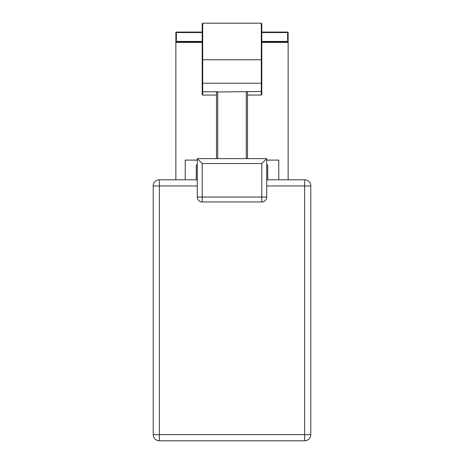 <?xml version="1.0" encoding="UTF-8"?>
<svg xmlns="http://www.w3.org/2000/svg" width="464" height="464" viewBox="0 0 464 464"><rect width="100%" height="100%" fill="white"/><g stroke="black" fill="none" stroke-linecap="round" stroke-linejoin="round"><path stroke-width="0.7" d="M202.205 32.555L176.355 32.555L176.355 32.062L202.205 32.062M261.795 32.062L287.645 32.062L287.645 32.555L261.795 32.555M261.302 95.05L261.302 23.2L261.795 23.693L261.789 94.697L261.389 95.056L247.515 95.056L261.389 95.056M202.205 91.489L202.698 91.768L202.698 95.05L216.485 95.05L202.698 95.056A0.493 0.487 0 0 1 202.205 94.563L202.205 23.693L202.698 23.2L202.698 91.768L217.72 91.768L217.72 158.601A1.23 1.23 0 0 0 217.488 158.624L246.512 158.624A1.23 1.23 0 0 0 246.28 158.601L246.28 91.768L247.515 91.994L247.515 158.624M202.205 42.404L175.862 42.404L175.862 32.555A0.493 0.493 0 0 1 176.355 32.062A0.493 0.493 0 0 0 175.862 32.555L176.355 32.555L176.355 41.424L175.862 41.424L175.862 179.8M261.795 41.424L287.645 41.424L287.645 32.555L288.138 32.555A0.493 0.493 0 0 0 287.645 32.062A0.493 0.493 0 0 1 288.138 32.555A0.493 0.493 0 0 0 287.645 32.062A0.493 0.493 0 0 1 288.138 32.555L288.138 42.404L288.138 41.424L287.645 41.424L287.645 41.911L261.795 41.911L287.645 41.911L288.138 42.404L288.138 179.8M216.485 95.039L216.485 158.624L216.485 91.994L261.795 91.489M202.205 59.769L261.795 59.769M202.205 83.549L202.698 83.213L261.302 83.213L261.795 83.549M202.205 41.424L176.355 41.424L176.355 41.911L202.205 41.911L176.355 41.911L175.862 42.404M261.302 23.2L202.698 23.2M197.281 185.954L159.361 185.954L159.361 179.8A6.154 6.154 0 0 0 153.207 185.954L159.361 185.954L159.361 434.646L153.207 434.646A6.154 6.154 0 0 0 159.361 440.8L159.361 434.646L310.793 434.646A6.154 6.154 0 0 1 304.639 440.8L304.639 185.954L310.793 185.954L310.793 434.646A6.154 6.154 0 0 1 304.639 440.8L159.361 440.8A6.154 6.154 0 0 1 153.207 434.646L153.207 185.954A6.154 6.154 0 0 1 159.361 179.8L197.281 179.8M266.719 179.8L304.639 179.8A6.154 6.154 0 0 1 310.793 185.954A6.154 6.154 0 0 0 304.639 179.8L304.639 185.954L266.719 185.954M267.705 179.8L267.705 165.027L266.719 165.027M197.281 165.027L196.295 165.027L196.295 179.8M185.217 179.8L185.217 160.103L197.281 160.103M266.719 160.103L278.783 160.103L278.783 179.8M197.281 197.038L197.281 158.624L202.205 163.548L202.205 197.038L261.795 197.038L261.795 201.962L202.205 201.962L202.205 197.038L197.281 197.038A4.924 4.924 0 0 0 202.205 201.962A4.924 4.924 0 0 1 197.281 197.038M266.719 158.624L266.719 197.038A4.924 4.924 0 0 1 261.795 201.962A4.924 4.924 0 0 0 266.719 197.038L261.795 197.038L261.795 163.548L266.719 158.624L197.281 158.624M288.138 42.404L261.795 42.404M202.698 95.056L202.698 95.05A0.493 0.493 0 0 1 202.205 94.563M261.795 163.548L202.205 163.548"/></g></svg>
